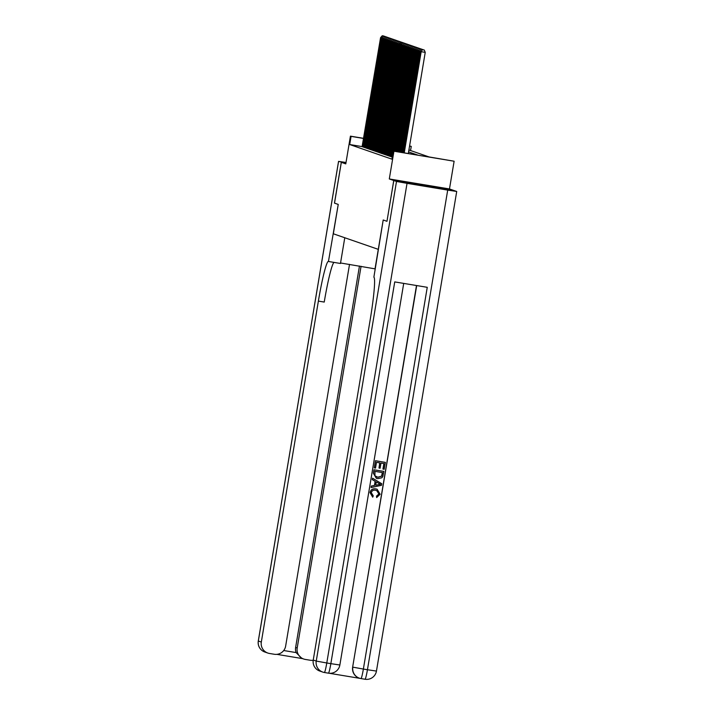 <?xml version="1.0" encoding="UTF-8"?>
<svg xmlns="http://www.w3.org/2000/svg" width="715" height="715" viewBox="0 0 715 715"><rect width="100%" height="100%" fill="white"/><g stroke="black" fill="none" stroke-linecap="round" stroke-linejoin="round"><path stroke-width="1.07" d="M434.836 187.026L409.427 182.79L434.836 187.026M408.909 149.962L429.072 156.942L454.123 161.224L393.947 151.222L417.694 155.057L408.587 151.902M396.503 181.458L407.041 183.344L326.782 662.975L316.245 661.08A9.93 9.894 109.1 0 0 322.751 672.082L319.748 671.036A9.93 9.894 -70.9 0 1 313.242 660.043L316.245 661.08L396.503 181.458L393.795 180.511L386.967 221.301L393.751 180.502L453.927 190.503L449.476 188.957L454.123 161.224M409.57 145.976L411.25 146.378L409.552 146.092M410.553 150.534L411.25 146.378M346.015 162.484L338.553 161.376L345.917 163.1L341.332 162.341L345.783 163.887L350.421 136.154L363.721 138.361M334.513 203.123L338.231 204.419L334.513 203.132L341.332 162.341M390.899 156.63L392.213 156.996M389.604 156.183L390.917 156.54M388.299 155.736L389.612 156.093M387.003 155.28L388.317 155.647M385.707 154.833L387.021 155.191M384.402 154.386L385.716 154.744M383.106 153.931L384.42 154.297M401.499 44.679L400.06 44.384L381.569 153.448L383.124 153.841M400.194 44.232L398.764 43.937L380.273 152.992L381.819 153.394M379.209 152.581L380.523 152.939M377.904 152.134L379.218 152.492M376.608 151.687L377.922 152.045M375.312 151.231L376.626 151.589M374.008 150.785L375.321 151.142M372.712 150.338L374.025 150.695M371.416 149.882L372.73 150.239M370.111 149.435L371.425 149.792M368.815 148.988L370.129 149.346M367.519 148.532L368.833 148.89M366.214 148.085L367.528 148.443M364.918 147.63L366.232 147.996M363.613 147.183L364.936 147.54M362.335 146.629L349.707 144.537L391.927 159.159L393.295 150.999M382.007 37.931L380.577 37.636L362.085 146.691L363.631 147.093M313.242 660.043L370.298 319.078A41.354 3.387 99.4 0 0 373.874 277.17L383.204 219.997L386.967 221.301L383.195 219.988L378.289 249.356L333.333 233.787L338.24 204.419L328.453 261.44A41.354 3.387 -80.6 0 0 328.408 261.431A41.354 3.387 -80.6 0 0 318.381 301.095L261.324 642.061A9.93 9.894 109.1 0 0 269.448 653.465L274.247 654.261A9.93 9.894 109.1 0 0 285.643 646.101L349.519 264.362M449.476 188.957L389.3 178.956L393.751 180.502M389.3 178.956L393.947 151.222M349.707 144.537L351.074 136.377L350.421 136.154M363.703 138.478L351.074 136.377M382.373 35.795L384 36.063L382.248 35.75L380.898 37.743L362.639 146.888M382.248 35.75L380.577 37.636M340.546 262.977L375.026 268.849L378.289 249.356M344.773 237.746L340.465 263.478L328.677 261.511M341.296 162.332L334.468 203.114M361.066 266.284L297.19 648.013A9.93 9.894 109.1 0 0 305.305 659.427L310.104 660.222A9.93 9.894 109.1 0 0 313.206 660.24M283.712 650.525L296.117 652.589A9.93 9.894 -70.9 0 1 295.626 647.477L297.19 648.013M359.466 266.007L295.626 647.477M334.102 262.414A41.354 3.387 -80.6 0 0 324.235 302.07L318.381 301.095M296.117 652.589L301.837 658.372L303.696 659.016M372.703 497.157L370.12 492.626C370.888 489.659 372.828 488.434 375.956 488.935L377.091 489.212L380.13 494.262L376.662 497.56L376.599 496.13L379.022 494.002L376.716 490.562L375.733 490.311C373.471 489.811 371.979 490.606 371.264 492.68L373.248 495.835L372.703 497.157L370.013 492.59C370.781 489.623 372.73 488.399 375.849 488.899L377.037 489.194M376.662 497.56L376.501 496.094L378.914 493.967L376.662 490.544M371.094 487.567L371.237 486.066L374.428 485.449L375.125 481.275L372.309 479.667L372.551 478.201L381.765 483.742L381.506 485.297L371.094 487.567L371.344 486.102L374.526 485.485L375.232 481.311L372.408 479.702L372.658 478.237M383.061 469.085L383.982 463.57L380.979 463.07L380.121 468.209L378.995 468.021L379.853 462.882L376.474 462.319L375.509 468.093L374.285 467.869L375.482 460.719L385.34 462.373L384.187 469.272L382.954 469.049L383.875 463.552M378.995 468.021L379.745 462.864M329.275 673.271L360.146 678.401M324.378 672.493A9.93 0.813 99.4 0 1 324.369 672.493A9.93 9.93 0 0 1 322.751 672.082A9.93 9.894 109.1 0 0 324.369 672.493L328.444 673.173A9.93 0.813 -80.6 0 0 328.444 673.173L324.387 672.493A9.93 0.813 99.4 0 0 326.782 662.975L330.848 663.645L394.734 281.907L427.257 287.314L363.372 669.052L352.835 667.158A9.93 9.894 109.1 0 0 359.35 678.16L359.153 678.097A9.93 9.894 -70.9 0 1 352.647 667.095L416.693 285.553M416.496 285.526L352.647 667.095M376.322 478.299L373.382 473.259L373.963 469.755L383.83 471.408L382.838 476.458L381.899 477.772L377.654 478.639L376.376 478.317L373.48 473.294L374.07 469.791L383.83 471.408M407.041 183.344L447.706 190.101L456.715 191.468L453.971 190.512L393.795 180.511M374.383 467.905L375.482 460.719M375.581 460.755L385.34 462.373M374.964 471.355L374.928 475.797L377.913 477.263L381.667 476.172L382.471 472.597L374.964 471.355M376.599 476.932L377.806 477.227L381.56 476.136L382.364 472.579M378.816 483.367L376.287 481.919L375.724 485.253L380.505 484.332L376.278 481.937M375.733 485.199L380.407 484.296L378.718 483.331M383.312 38.378L382.203 38.199L363.935 147.335M383.678 36.242L385.305 36.519L383.544 36.197L381.873 38.083L363.613 147.227M383.544 36.197L381.873 38.083M384.607 38.833L383.499 38.646L365.231 147.791M384.974 36.697L386.601 36.965L384.849 36.653L383.177 38.538L364.909 147.674M384.849 36.653L383.177 38.538M385.903 39.28L384.795 39.093L366.536 148.237M386.279 37.144L387.905 37.412L386.145 37.1L384.473 38.985L366.205 148.121M386.145 37.1L384.473 38.985M387.208 39.727L386.1 39.548L367.832 148.684M387.575 37.591L389.201 37.868L387.441 37.546L385.769 39.432L367.51 148.577M387.441 37.546L385.769 39.432M388.504 40.183L387.396 39.995L369.128 149.14M388.871 38.047L390.497 38.315L388.745 38.002L387.074 39.888L368.806 149.024M388.745 38.002L387.074 39.888M389.809 40.63L388.692 40.451L370.433 149.587M390.175 38.494L391.802 38.762L390.041 38.449L388.37 40.335L370.102 149.471M390.041 38.449L388.37 40.335M391.105 41.086L389.997 40.898L371.729 150.034M391.471 38.941L393.098 39.218L391.337 38.896L389.666 40.782L371.407 149.927M391.337 38.896L389.666 40.782M392.401 41.533L391.293 41.345L373.033 150.49M392.767 39.397L394.394 39.665L392.642 39.352L390.971 41.238L372.703 150.373M392.642 39.352L390.971 41.238M393.706 41.979L392.589 41.801L374.329 150.936M394.072 39.843L395.699 40.112L393.938 39.799L392.267 41.684L374.008 150.82M393.938 39.799L392.267 41.684M395.002 42.435L393.894 42.248L375.625 151.383M395.368 40.299L396.995 40.567L395.234 40.255L393.563 42.131L375.304 151.276M395.234 40.255L393.563 42.131M396.298 42.882L395.189 42.694L376.93 151.839M396.664 40.746L398.291 41.014L396.539 40.701L394.868 42.587L376.599 151.723M396.539 40.701L394.868 42.587M397.603 43.329L396.485 43.15L378.226 152.286M397.969 41.193L399.596 41.461L397.835 41.148L396.164 43.034L377.904 152.17M397.835 41.148L396.164 43.034M398.899 43.785L397.79 43.597L379.522 152.733M399.265 41.649L400.892 41.917L399.14 41.604L397.46 43.481L379.2 152.626M399.14 41.604L397.46 43.481M400.561 42.096L402.188 42.364L400.436 42.051L399.086 44.044L380.827 153.189M400.436 42.051L398.764 43.937M401.866 42.543L403.492 42.82L401.732 42.498L400.391 44.5L382.123 153.636M401.732 42.498L400.06 44.384M402.795 45.134L401.687 44.947L383.419 154.083M403.162 42.998L404.788 43.266L403.037 42.954L401.365 44.831L383.097 153.975M403.037 42.954L401.365 44.831M404.091 45.581L402.983 45.394L384.724 154.538M404.467 43.445L406.084 43.713L404.332 43.401L402.661 45.286L384.393 154.422M404.332 43.401L402.661 45.286M405.396 46.028L404.288 45.849L386.02 154.985M405.763 43.892L407.389 44.169L405.628 43.847L403.957 45.733L385.698 154.878M405.628 43.847L403.957 45.733M406.692 46.484L405.584 46.296L387.316 155.432M407.058 44.348L408.685 44.616L406.933 44.303L405.262 46.18L386.994 155.325M406.933 44.303L405.262 46.18M407.997 46.931L406.88 46.743L388.62 155.888M408.363 44.795L409.99 45.063L408.229 44.75L406.558 46.636L388.29 155.772M408.229 44.75L406.558 46.636M409.293 47.378L408.185 47.199L389.916 156.335M409.659 45.242L411.286 45.519L409.525 45.197L407.854 47.083L389.595 156.228M409.525 45.197L407.854 47.083M410.589 47.834L409.481 47.646L391.221 156.791M410.955 45.697L412.582 45.966L410.83 45.653L409.159 47.539L390.891 156.674M410.83 45.653L409.159 47.539M411.894 48.28L410.776 48.093L393.554 151.044M412.26 46.144L413.887 46.412L412.126 46.1L410.455 47.985L392.195 157.121M412.126 46.1L410.455 47.985M413.19 48.727L412.081 48.549L394.886 151.267M413.556 46.591L415.183 46.868L413.422 46.547L411.751 48.432L394.555 151.214M413.422 46.547L411.751 48.432M414.486 49.183L413.377 48.995L396.226 151.491M414.852 47.047L416.479 47.315L414.727 47.002L413.056 48.888L395.896 151.437M414.727 47.002L413.056 48.888M415.79 49.63L414.673 49.451L397.567 151.714M416.157 47.494L417.783 47.762L416.023 47.449L414.351 49.335L397.227 151.652M416.023 47.449L414.351 49.335M417.086 50.086L415.978 49.898L398.899 151.929M417.453 47.941L419.079 48.218L417.328 47.896L415.647 49.782L398.568 151.875M417.328 47.896L415.647 49.782M418.382 50.533L417.274 50.345L400.239 152.152M418.749 48.397L420.375 48.665L418.624 48.352L416.952 50.238L399.908 152.098M418.624 48.352L416.952 50.238M419.687 50.98L418.579 50.801L401.58 152.375M420.054 48.843L421.68 49.112L419.919 48.799L418.248 50.685L401.24 152.322M419.919 48.799L418.248 50.685M420.983 51.435L419.875 51.248L402.911 152.599M421.35 49.299L422.976 49.567L421.224 49.255L419.553 51.131L402.581 152.545M421.224 49.255L419.553 51.131M408.319 153.502L425.237 52.374L421.171 51.695L404.252 152.822M422.654 49.746L424.272 50.014L422.52 49.701L420.849 51.587L403.912 152.769M425.237 52.374L424.272 50.014M422.52 49.701L420.849 51.587M302.534 658.613L276.857 654.35L302.534 658.613M338.579 161.393L258.321 641.015L261.324 642.061M258.321 641.015L258.285 640.998A9.93 9.93 0 0 0 264.827 652.017A9.93 9.894 -70.9 0 1 258.321 641.015M360.968 678.571A9.93 0.813 99.4 0 1 360.959 678.571A9.93 9.894 109.1 0 1 359.35 678.16A9.93 9.93 0 0 0 360.968 678.571L365.034 679.25A9.93 0.813 -80.6 0 1 365.025 679.25L360.977 678.58A9.93 0.813 99.4 0 0 363.372 669.052L367.439 669.732L447.706 190.101M376.421 671.081L367.439 669.732A9.93 0.813 -80.6 0 1 365.034 679.25A9.93 9.93 0 0 0 376.447 671.099L456.715 191.468M339.831 665.004L330.848 663.645A9.93 0.813 -80.6 0 1 328.444 673.173A9.93 9.93 0 0 0 339.857 665.013L403.716 283.399M338.553 161.376L258.285 640.998M264.827 652.017L267.83 653.054"/></g></svg>
